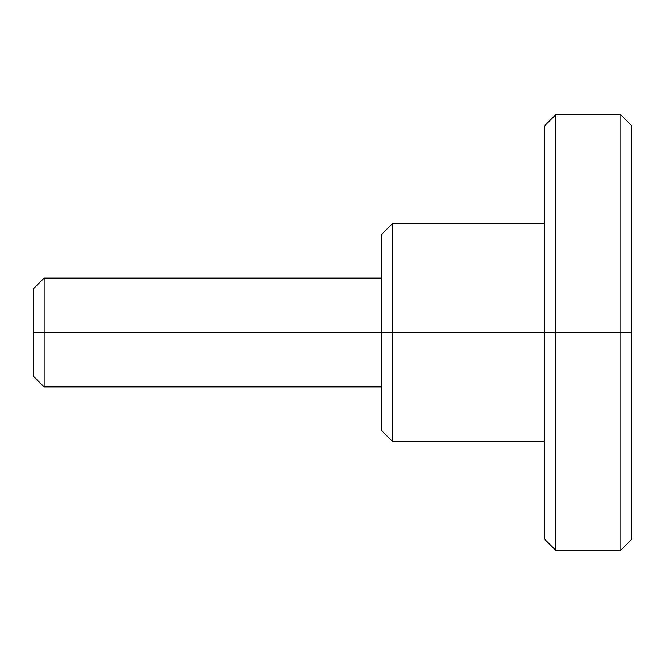 <?xml version="1.0" encoding="UTF-8"?>
<svg xmlns="http://www.w3.org/2000/svg" width="665" height="665" viewBox="0 0 665 665"><rect width="100%" height="100%" fill="white"/><g stroke="black" fill="none" stroke-linecap="round" stroke-linejoin="round"><path stroke-width="1" d="M33.25 332.5L33.25 376.024L33.25 288.976L33.25 332.5L44.131 332.5L33.25 332.5M33.25 376.024L44.131 386.905L44.131 332.5L44.131 386.905L381.469 386.905M631.75 332.5L631.75 539.257L631.75 332.5L620.869 332.5L620.869 550.138L620.869 332.5L620.869 550.138L620.869 332.5L555.574 332.5L555.574 550.138L555.574 332.5L544.693 332.5L544.693 539.257L544.693 332.5L381.469 332.5L381.469 430.438L381.469 332.5L44.131 332.5L381.469 332.5L381.469 234.562L381.469 332.5L392.35 332.5L392.35 441.319L392.35 332.5L544.693 332.5L544.693 539.257L555.574 550.138L620.869 550.138L631.75 539.257L631.75 125.743L631.75 332.5L631.75 125.743L620.869 114.862L555.574 114.862L544.693 125.743L544.693 332.5L544.693 125.743L544.693 332.5L555.574 332.5L555.574 550.138L555.574 114.862L555.574 332.5L620.869 332.5L620.869 114.862L620.869 332.5L631.75 332.5M381.469 234.562L392.35 223.681L392.35 332.5L392.35 223.681L544.693 223.681M33.25 288.976L44.131 278.095L44.131 332.5L44.131 278.095L381.469 278.095M555.574 332.5L555.574 114.862L555.574 332.5M620.869 332.5L620.869 114.862L620.869 332.5M381.469 430.438L392.35 441.319L544.693 441.319"/></g></svg>
